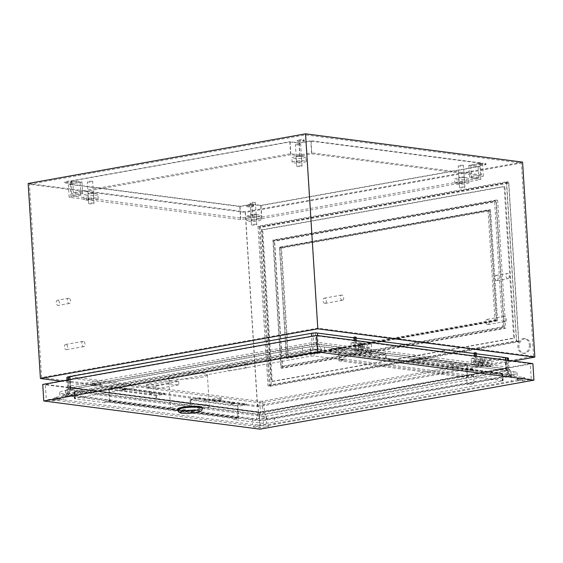 <?xml version="1.0" encoding="UTF-8"?>
<svg xmlns="http://www.w3.org/2000/svg" width="563" height="563" viewBox="0 0 563 563"><rect width="100%" height="100%" fill="white"/><g stroke="black" fill="none" stroke-linecap="round" stroke-linejoin="round"><path stroke-width="0.42" stroke-dasharray="2.81 2.11" d="M530.466 345.049A7.319 5.743 97.4 0 1 523.766 353.339A7.319 5.743 97.4 0 1 518.952 347.111A7.319 5.743 97.4 0 1 525.659 338.82A7.319 5.743 97.4 0 1 530.466 345.049M529.382 344.908A7.319 5.743 97.4 0 1 522.682 353.198A7.319 5.743 97.4 0 1 517.869 346.97A7.319 5.743 97.4 0 1 524.575 338.673A7.319 5.743 97.4 0 1 529.382 344.908M220.232 400.216A4.413 0.662 176.4 0 0 215.312 400.3A4.413 0.662 176.4 0 0 212.364 401.116A4.413 0.662 176.4 0 0 213.3 401.461A4.413 0.662 176.4 0 0 218.219 401.37A4.413 0.662 176.4 0 0 221.168 400.56A4.413 0.662 176.4 0 0 220.232 400.216M220.119 398.477A4.413 0.662 176.4 0 0 215.2 398.562A4.413 0.662 176.4 0 0 212.251 399.371A4.413 0.662 176.4 0 0 213.187 399.716A4.413 0.662 176.4 0 0 218.106 399.631A4.413 0.662 176.4 0 0 221.055 398.822A4.413 0.662 176.4 0 0 220.119 398.477M100.052 384.55A4.413 0.662 176.4 0 0 95.126 384.635A4.413 0.662 176.4 0 0 92.177 385.444A4.413 0.662 176.4 0 0 93.113 385.789A4.413 0.662 176.4 0 0 98.039 385.704A4.413 0.662 176.4 0 0 100.988 384.895A4.413 0.662 176.4 0 0 100.052 384.55M99.94 382.812A4.413 0.662 176.4 0 0 95.02 382.896A4.413 0.662 176.4 0 0 92.072 383.706A4.413 0.662 176.4 0 0 93.008 384.05A4.413 0.662 176.4 0 0 97.927 383.966A4.413 0.662 176.4 0 0 100.876 383.15A4.413 0.662 176.4 0 0 99.94 382.812M360.433 346.146L360.404 347.026L360.433 346.146M361.523 346.294L361.488 347.167L361.523 346.294M480.675 362.685L480.703 361.812L480.675 362.685M481.759 362.832L481.703 361.96L481.759 362.832M68.82 298.235A2.646 1.59 79.9 0 0 68.517 298.242A2.646 1.59 79.9 0 0 67.377 300.881A2.646 1.59 79.9 0 0 69.143 303.457A2.646 1.59 79.9 0 0 69.446 303.45A2.646 1.59 79.9 0 0 70.586 300.811A2.646 1.59 79.9 0 0 68.82 298.235M57.722 300.22A2.646 1.59 79.9 0 0 57.419 300.227A2.646 1.59 79.9 0 0 56.279 302.866A2.646 1.59 79.9 0 0 58.052 305.449A2.646 1.59 79.9 0 0 58.355 305.442A2.646 1.59 79.9 0 0 59.488 302.803A2.646 1.59 79.9 0 0 57.722 300.22M83.225 341.354A2.646 1.59 79.9 0 0 82.923 341.361A2.646 1.59 79.9 0 0 81.783 344A2.646 1.59 79.9 0 0 83.549 346.583A2.646 1.59 79.9 0 0 83.852 346.576A2.646 1.59 79.9 0 0 84.992 343.937A2.646 1.59 79.9 0 0 83.225 341.354M65.885 344.457A2.646 1.59 79.9 0 0 65.582 344.465A2.646 1.59 79.9 0 0 64.442 347.104A2.646 1.59 79.9 0 0 66.216 349.679A2.646 1.59 79.9 0 0 66.518 349.672A2.646 1.59 79.9 0 0 67.659 347.033A2.646 1.59 79.9 0 0 65.885 344.457M245.996 362.579A2.646 1.59 79.9 0 0 245.693 362.586A2.646 1.59 79.9 0 0 244.56 365.225A2.646 1.59 79.9 0 0 246.327 367.801A2.646 1.59 79.9 0 0 246.629 367.794A2.646 1.59 79.9 0 0 247.769 365.155A2.646 1.59 79.9 0 0 245.996 362.579M228.662 365.676A2.646 1.59 79.9 0 0 228.36 365.683A2.646 1.59 79.9 0 0 227.22 368.322A2.646 1.59 79.9 0 0 228.986 370.904A2.646 1.59 79.9 0 0 229.289 370.897A2.646 1.59 79.9 0 0 230.429 368.258A2.646 1.59 79.9 0 0 228.662 365.676M496.594 280.677A2.646 1.59 -100.1 0 1 494.821 278.094A2.646 1.59 -100.1 0 1 495.961 275.455A2.646 1.59 -100.1 0 1 496.263 275.448A2.646 1.59 -100.1 0 1 498.03 278.031A2.646 1.59 -100.1 0 1 496.897 280.67A2.646 1.59 -100.1 0 1 496.594 280.677M507.685 278.685A2.646 1.59 -100.1 0 1 505.919 276.109A2.646 1.59 -100.1 0 1 507.059 273.47A2.646 1.59 -100.1 0 1 507.362 273.463A2.646 1.59 -100.1 0 1 509.128 276.039A2.646 1.59 -100.1 0 1 507.988 278.678A2.646 1.59 -100.1 0 1 507.685 278.685M324.886 303.394A2.646 1.59 -100.1 0 1 323.12 300.818A2.646 1.59 -100.1 0 1 324.26 298.179A2.646 1.59 -100.1 0 1 324.562 298.172A2.646 1.59 -100.1 0 1 326.329 300.748A2.646 1.59 -100.1 0 1 325.189 303.387A2.646 1.59 -100.1 0 1 324.886 303.394M342.227 300.29A2.646 1.59 -100.1 0 1 340.46 297.714A2.646 1.59 -100.1 0 1 341.593 295.075A2.646 1.59 -100.1 0 1 341.896 295.068A2.646 1.59 -100.1 0 1 343.669 297.644A2.646 1.59 -100.1 0 1 342.529 300.283A2.646 1.59 -100.1 0 1 342.227 300.29M487.664 324.612A2.646 1.59 -100.1 0 1 485.897 322.036A2.646 1.59 -100.1 0 1 487.03 319.397A2.646 1.59 -100.1 0 1 487.333 319.39A2.646 1.59 -100.1 0 1 489.106 321.966A2.646 1.59 -100.1 0 1 487.966 324.605A2.646 1.59 -100.1 0 1 487.664 324.612M505.004 321.508A2.646 1.59 -100.1 0 1 503.231 318.932A2.646 1.59 -100.1 0 1 504.371 316.293A2.646 1.59 -100.1 0 1 504.673 316.286A2.646 1.59 -100.1 0 1 506.44 318.862A2.646 1.59 -100.1 0 1 505.3 321.501A2.646 1.59 -100.1 0 1 505.004 321.508M256.235 224.285A2.646 0.394 176.4 0 0 253.28 224.334A2.646 0.394 176.4 0 0 251.513 224.82A2.646 0.394 176.4 0 0 252.069 225.031A2.646 0.394 176.4 0 0 255.025 224.975A2.646 0.394 176.4 0 0 256.791 224.489A2.646 0.394 176.4 0 0 256.235 224.285M254.863 202.518A2.646 0.394 176.4 0 0 251.907 202.567A2.646 0.394 176.4 0 0 250.141 203.06A2.646 0.394 176.4 0 0 250.704 203.264A2.646 0.394 176.4 0 0 253.653 203.215A2.646 0.394 176.4 0 0 255.426 202.722A2.646 0.394 176.4 0 0 254.863 202.518M464.285 187.057A2.646 0.394 176.4 0 0 461.329 187.106A2.646 0.394 176.4 0 0 459.563 187.592A2.646 0.394 176.4 0 0 460.119 187.796A2.646 0.394 176.4 0 0 463.075 187.746A2.646 0.394 176.4 0 0 464.841 187.261A2.646 0.394 176.4 0 0 464.285 187.057M462.913 165.29A2.646 0.394 176.4 0 0 459.957 165.339A2.646 0.394 176.4 0 0 458.191 165.825A2.646 0.394 176.4 0 0 458.754 166.036A2.646 0.394 176.4 0 0 461.702 165.979A2.646 0.394 176.4 0 0 463.476 165.494A2.646 0.394 176.4 0 0 462.913 165.29M301.508 165.832A2.646 0.394 176.4 0 0 298.552 165.888A2.646 0.394 176.4 0 0 296.785 166.374A2.646 0.394 176.4 0 0 297.348 166.578A2.646 0.394 176.4 0 0 300.297 166.528A2.646 0.394 176.4 0 0 302.071 166.043A2.646 0.394 176.4 0 0 301.508 165.832M300.135 144.072A2.646 0.394 176.4 0 0 297.187 144.121A2.646 0.394 176.4 0 0 295.413 144.607A2.646 0.394 176.4 0 0 295.976 144.811A2.646 0.394 176.4 0 0 298.932 144.761A2.646 0.394 176.4 0 0 300.698 144.276A2.646 0.394 176.4 0 0 300.135 144.072M93.458 203.067A2.646 0.394 176.4 0 0 90.502 203.116A2.646 0.394 176.4 0 0 88.736 203.602A2.646 0.394 176.4 0 0 89.299 203.806A2.646 0.394 176.4 0 0 92.248 203.757A2.646 0.394 176.4 0 0 94.021 203.271A2.646 0.394 176.4 0 0 93.458 203.067M92.086 181.3A2.646 0.394 176.4 0 0 89.137 181.349A2.646 0.394 176.4 0 0 87.371 181.835A2.646 0.394 176.4 0 0 87.927 182.046A2.646 0.394 176.4 0 0 90.882 181.99A2.646 0.394 176.4 0 0 92.649 181.504A2.646 0.394 176.4 0 0 92.086 181.3M485.179 163.361A3.526 0.528 -3.6 0 1 485.932 163.636A3.526 0.528 -3.6 0 1 483.575 164.283A3.526 0.528 -3.6 0 1 479.634 164.354A3.526 0.528 -3.6 0 1 478.888 164.079A3.526 0.528 -3.6 0 1 481.245 163.432A3.526 0.528 -3.6 0 1 485.179 163.361M479.69 165.226A3.526 0.528 176.4 0 0 483.624 165.156A3.526 0.528 176.4 0 0 485.982 164.509A3.526 0.528 176.4 0 0 485.236 164.234A3.526 0.528 176.4 0 0 481.302 164.297A3.526 0.528 176.4 0 0 478.944 164.952A3.526 0.528 176.4 0 0 479.69 165.226M252.857 204.932A3.526 0.528 -3.6 0 1 253.61 205.206A3.526 0.528 -3.6 0 1 251.253 205.861A3.526 0.528 -3.6 0 1 247.312 205.924A3.526 0.528 -3.6 0 1 246.566 205.65A3.526 0.528 -3.6 0 1 248.923 205.002A3.526 0.528 -3.6 0 1 252.857 204.932M247.368 206.797A3.526 0.528 176.4 0 0 251.302 206.727A3.526 0.528 176.4 0 0 253.667 206.079A3.526 0.528 176.4 0 0 252.914 205.805A3.526 0.528 176.4 0 0 248.98 205.875A3.526 0.528 176.4 0 0 246.622 206.522A3.526 0.528 176.4 0 0 247.368 206.797M71.1 181.237A3.526 0.528 -3.6 0 1 71.846 181.511A3.526 0.528 -3.6 0 1 69.488 182.166A3.526 0.528 -3.6 0 1 65.547 182.229A3.526 0.528 -3.6 0 1 64.801 181.955A3.526 0.528 -3.6 0 1 67.159 181.307A3.526 0.528 -3.6 0 1 71.1 181.237M65.604 183.102A3.526 0.528 176.4 0 0 69.538 183.031A3.526 0.528 176.4 0 0 71.902 182.384A3.526 0.528 176.4 0 0 71.149 182.109A3.526 0.528 176.4 0 0 67.215 182.18A3.526 0.528 176.4 0 0 64.858 182.827A3.526 0.528 176.4 0 0 65.604 183.102M303.415 139.666A3.526 0.528 -3.6 0 1 304.168 139.941A3.526 0.528 -3.6 0 1 301.81 140.588A3.526 0.528 -3.6 0 1 297.869 140.659A3.526 0.528 -3.6 0 1 297.123 140.384A3.526 0.528 -3.6 0 1 299.481 139.737A3.526 0.528 -3.6 0 1 303.415 139.666M297.926 141.531A3.526 0.528 176.4 0 0 301.859 141.461A3.526 0.528 176.4 0 0 304.224 140.813A3.526 0.528 176.4 0 0 303.471 140.532A3.526 0.528 176.4 0 0 299.537 140.602A3.526 0.528 176.4 0 0 297.18 141.257A3.526 0.528 176.4 0 0 297.926 141.531M259.247 227.065L269.184 385.078L516.419 340.833L506.475 182.82L259.247 227.065L261.415 227.346L508.649 183.102L518.586 341.115L271.359 385.359L261.415 227.346M496.214 320.678L286.433 358.216L279.452 247.22L489.233 209.675L496.214 320.678L497.572 320.854L287.792 358.392L280.803 247.396L490.591 209.851L497.572 320.854M257.544 405.712L533.562 356.316L317.609 328.166L41.599 377.555L257.544 405.712L245.391 212.441L521.401 163.045L305.456 134.895L29.438 184.284L245.391 212.441M533.562 356.316L521.401 163.045M270.177 386.281L518.797 341.79L508.741 182.039L260.127 226.53L270.177 386.281L268.002 386L516.623 341.509L506.573 181.758L257.953 226.249L268.002 386M474.095 352.86L476.221 352.818M353.909 337.195L356.034 337.146M61.036 381.172L257.453 406.775L513.09 361.031M353.951 337.842L356.097 338.117M474.13 353.508L476.277 353.789M508.396 358.195A4.321 0.647 -3.6 0 1 506.742 358.807L263.864 402.271A4.321 0.647 -3.6 0 1 257.812 402.531L67.785 377.759A4.321 0.647 -3.6 0 1 66.87 377.421M69.742 376.527L259.768 401.306L262.238 401.194L505.792 357.484L315.393 332.571L70.044 376.14L69.369 376.394L69.742 376.527L70.452 387.851L313.633 343.993L316.103 343.887L506.503 368.8L262.949 412.517L260.479 412.623L70.452 387.851A4.413 3.462 97.4 0 1 70.129 390.11L68.271 395.177A5.095 0.76 -3.6 0 1 67.201 394.712A5.095 0.76 -3.6 0 1 69.143 394.051L312.015 350.587A5.095 0.76 -3.6 0 1 319.158 350.277L509.177 375.049A5.095 0.76 -3.6 0 1 510.233 375.38A5.095 0.76 -3.6 0 1 508.305 376.175L265.426 419.639A5.095 0.76 -3.6 0 1 258.29 419.949L68.271 395.177M317.609 328.166L305.456 134.895M41.599 377.555L29.438 184.284M416.697 362.213L511.704 374.599A8.311 1.246 -3.6 0 1 513.428 375.141A8.311 1.246 -3.6 0 1 510.282 376.436L267.411 419.899A8.311 1.246 -3.6 0 1 255.764 420.399L65.737 395.627A8.311 1.246 -3.6 0 1 64.006 394.867A8.311 1.246 -3.6 0 1 67.159 393.79L310.037 350.327A8.311 1.246 -3.6 0 1 321.684 349.827L416.697 362.213M28.15 183.468L245.179 211.765L522.584 162.123M257.453 406.775L245.179 211.765M355.169 340.439L355.499 345.71L361.742 344.598L362.072 349.82L354.789 351.122L355.872 351.263L355 337.336M354.789 351.122L354.106 340.305M356.252 340.58L356.583 345.851L362.825 344.739L363.156 349.961L362.072 349.82M355.872 351.263L363.156 349.961M483.335 365.626L474.968 366.787L483.335 365.626L483.005 360.404L476.762 361.523L476.432 356.252M476.052 366.928L475.179 353.001M482.252 365.486L481.921 360.264L475.679 361.383L475.348 356.112M474.968 366.787L474.285 355.971M476.762 361.523L475.679 361.383M483.005 360.404L481.921 360.264M356.583 345.851L355.499 345.71M362.825 344.739L361.742 344.598M506.475 182.82L508.649 183.102M516.419 340.833L518.586 341.115M269.184 385.078L271.359 385.359M279.656 247.896L488.051 210.604L494.926 319.861L286.532 357.153L279.656 247.896L281.556 248.142L489.951 210.851L496.826 320.108L288.425 357.399L281.556 248.142M257.953 226.249L260.127 226.53M516.623 341.509L518.797 341.79M506.573 181.758L508.741 182.039M488.051 210.604L489.951 210.851M494.926 319.861L496.826 320.108M286.532 357.153L288.425 357.399M490.591 209.851L489.233 209.675M287.792 358.392L286.433 358.216M280.803 247.396L279.452 247.22M361.791 346.329L361.763 347.202L361.791 346.329M369.173 348.152L369.117 347.28L369.173 348.152M352.895 346.027L352.924 345.154L352.895 346.027M360.221 346.984L360.165 346.111L360.221 346.984M481.977 361.995L482.027 362.868L481.977 361.995M489.296 362.952L489.268 363.825L489.296 362.952M473.019 360.827L473.075 361.699L473.019 360.827M480.401 362.649L480.429 361.777L480.401 362.649M233.842 403.024L231.161 403.326L233.842 403.024M233.891 403.889L231.217 404.199L233.891 403.889M206.712 399.484L204.031 399.786L206.712 399.484M206.762 400.356L204.088 400.659L206.762 400.356M122.966 389.293L125.64 388.991L122.966 389.293M123.023 390.166L125.697 389.863L123.023 390.166M150.096 392.833L152.77 392.531L150.096 392.833M150.145 393.706L152.826 393.396L150.145 393.706M450.625 364.226L453.299 363.923L450.625 364.226M450.681 365.098L453.356 364.796L450.681 365.098M423.496 360.693L426.17 360.383L423.496 360.693M423.552 361.559L426.226 361.256L423.552 361.559M344.465 349.658L341.79 349.961L344.465 349.658M344.521 350.531L341.847 350.833L344.521 350.531M371.594 353.198L368.92 353.501L371.594 353.198M371.65 354.064L368.976 354.373L371.65 354.064M466.882 370.032A3.526 0.528 -3.6 0 1 466.136 369.757A3.526 0.528 -3.6 0 1 468.493 369.103A3.526 0.528 -3.6 0 1 472.434 369.039A3.526 0.528 -3.6 0 1 473.18 369.314A3.526 0.528 -3.6 0 1 470.823 369.961A3.526 0.528 -3.6 0 1 466.882 370.032M467.79 384.395A3.526 0.528 -3.6 0 1 467.044 384.121A3.526 0.528 -3.6 0 1 469.401 383.473A3.526 0.528 -3.6 0 1 473.335 383.403A3.526 0.528 -3.6 0 1 474.088 383.677A3.526 0.528 -3.6 0 1 471.724 384.325A3.526 0.528 -3.6 0 1 467.79 384.395M177.704 409.027A12.351 1.844 176.4 0 0 180.322 409.991A12.351 1.844 176.4 0 0 194.108 409.751A12.351 1.844 176.4 0 0 202.356 407.478M172.75 378.772A19.409 2.899 -3.6 0 1 168.633 377.259A19.409 2.899 -3.6 0 1 181.61 373.691A19.409 2.899 -3.6 0 1 203.264 373.311A19.409 2.899 -3.6 0 1 207.374 374.824A19.409 2.899 -3.6 0 1 194.404 378.392A19.409 2.899 -3.6 0 1 172.75 378.772M169.463 380.152A19.409 2.899 176.4 0 0 172.89 380.961A19.409 2.899 176.4 0 0 178.682 381.355L155.881 385.437L146.661 384.233L169.463 380.152L169.681 383.635A19.409 2.899 176.4 0 0 173.108 384.445A19.409 2.899 176.4 0 0 178.9 384.839L178.682 381.355M174.72 410.11A19.409 2.899 -3.6 0 1 170.61 408.597A19.409 2.899 -3.6 0 1 183.58 405.029A19.409 2.899 -3.6 0 1 205.235 404.649A19.409 2.899 -3.6 0 1 209.352 406.162A19.409 2.899 -3.6 0 1 196.374 409.73A19.409 2.899 -3.6 0 1 174.72 410.11M246.221 404.79L199.013 398.639L190.695 400.124L237.896 406.282L238.67 418.555L233.469 419.484L233.406 418.527L237.917 417.725L237.15 405.536L246.165 403.917L246.221 404.79L237.896 406.282M190.695 400.124L190.913 403.608L156.732 399.153L156.514 395.669L164.832 394.184L164.776 393.312L155.761 394.923L108.56 388.773L117.576 387.154L164.776 393.312M117.576 387.154L117.625 388.027L109.306 389.519L156.514 395.669M109.306 389.519L110.081 401.792L238.67 418.555M117.625 388.027L164.832 394.184M199.013 398.639L198.957 397.767L246.165 403.917M156.732 399.153L190.217 403.734L189.942 399.378L237.15 405.536M189.942 399.378L198.957 397.767M110.081 401.792L104.88 402.721L104.817 401.764L109.328 400.962L237.917 417.725M109.328 400.962L108.56 388.773M156.035 399.28L155.761 394.923M104.88 402.721L74.9 398.815L74.436 398.639L75.28 398.33L311.065 356.133L314.154 355.999L344.134 359.905L344.07 358.948L339.566 359.757L338.799 347.568L386.007 353.719L376.985 355.337L329.784 349.18L329.841 350.052L377.041 356.203L376.985 355.337M338.799 347.568L329.784 349.18M377.041 356.203L385.366 354.718L385.585 358.202L419.766 362.656L419.548 359.173L466.755 365.324L467.522 377.604L472.723 376.668L503.167 380.75L266.538 423.263L263.449 423.397L233.469 419.484M329.841 350.052L338.159 348.56L385.366 354.718M524.61 377.576L517.425 378.857A15.75 2.358 176.4 0 0 514.089 377.682L324.837 353.008A15.75 2.358 176.4 0 0 316.702 352.691L323.887 351.403L524.61 377.576L524.674 378.533L531.282 379.392L522.837 380.905L517.369 380.194A15.75 2.358 -3.6 0 0 517.488 379.863A15.75 2.358 -3.6 0 0 517.481 379.821L524.674 378.533M323.887 351.403L323.95 352.368L317.342 351.502L316.357 335.829L530.297 363.719L531.282 379.392M371.446 344.134L371.84 350.404L364.514 349.447L364.12 343.184L371.446 344.134L367.28 344.88L367.674 351.15L371.84 350.404M355.563 348.286L355.169 342.015L362.495 342.966L362.889 349.236L355.563 348.286L351.396 349.025L351.002 342.761L355.169 342.015M484.3 358.849L491.626 359.806L492.02 366.07L484.694 365.12L484.3 358.849L480.14 359.595L487.467 360.545L491.626 359.806M482.674 358.638L483.068 364.901L475.742 363.951L475.348 357.681L482.674 358.638L478.515 359.384L478.909 365.647L483.068 364.901M268.706 426.381L263.238 425.67A15.75 2.358 -3.6 0 1 260.845 425.741L253.653 427.028L260.261 427.894L268.706 426.381L268.65 425.424L263.181 424.706L263.238 425.67M263.181 424.706A15.75 2.358 176.4 0 0 274.709 423.517L511.394 381.158A15.75 2.358 176.4 0 0 517.306 379.237L517.369 380.194M513.716 371.679A15.75 2.358 -3.6 0 1 517.052 372.903A15.75 2.358 -3.6 0 1 511.021 375.155L274.329 417.507A15.75 2.358 -3.6 0 1 252.266 418.464L63.014 393.79A15.75 2.358 -3.6 0 1 59.678 392.566A15.75 2.358 -3.6 0 1 65.709 390.314L302.394 347.955A15.75 2.358 -3.6 0 1 324.464 347.005L513.716 371.679L514.089 377.682M517.425 378.857L517.481 379.821M260.782 424.784L253.596 426.071L52.873 399.906L60.058 398.618A15.75 2.358 176.4 0 0 63.394 399.793L252.646 424.467A15.75 2.358 176.4 0 0 260.782 424.784L260.845 425.741M517.306 379.237L522.774 379.948L268.65 425.424M522.774 379.948L522.837 380.905M530.297 363.719L259.276 412.222L260.261 427.894M308.834 352.058L314.302 352.769A15.75 2.358 176.4 0 0 302.774 353.965L66.082 396.317A15.75 2.358 176.4 0 0 60.178 398.245L54.71 397.534L308.834 352.058L308.897 353.015L314.358 353.726A15.75 2.358 -3.6 0 1 316.758 353.648L323.95 352.368M308.897 353.015L317.342 351.502M316.702 352.691L316.758 353.648M314.302 352.769L314.358 353.726M60.234 399.202L54.766 398.491L46.321 400.004L52.929 400.863L60.121 399.575A15.75 2.358 -3.6 0 1 60.114 399.526A15.75 2.358 -3.6 0 1 60.234 399.202L60.178 398.245M60.058 398.618L60.121 399.575M54.71 397.534L54.766 398.491M259.276 412.222L45.336 384.332L46.321 400.004M45.336 384.332L316.357 335.829M253.596 426.071L253.653 427.028M52.873 399.906L52.929 400.863M532.894 363.614L258.959 412.63L260 429.168M258.959 412.63L42.739 384.445M313.718 349.032L502.731 373.79L266.095 416.296L263.005 416.43L73.992 391.679L310.628 349.166L313.718 349.032L314.154 355.999M472.723 376.668L472.667 375.711L468.156 376.52L467.389 364.331L458.373 365.943L458.43 366.816L466.755 365.324M344.07 358.948L472.667 375.711M104.817 401.764L233.406 418.527M338.159 348.56L338.933 360.841L344.134 359.905M338.933 360.841L467.522 377.604M367.674 351.15L360.355 350.193L359.961 343.923L367.28 344.88M359.961 343.923L364.12 343.184M360.355 350.193L364.514 349.447M351.002 342.761L358.328 343.712L358.722 349.982L351.396 349.025M358.722 349.982L362.889 349.236M358.328 343.712L362.495 342.966M487.467 360.545L487.861 366.816L480.535 365.859L480.14 359.595M480.535 365.859L484.694 365.12M487.861 366.816L492.02 366.07M478.909 365.647L471.583 364.697L471.189 358.427L478.515 359.384M471.189 358.427L475.348 357.681M471.583 364.697L475.742 363.951M339.566 359.757L468.156 376.52M385.585 358.202L420.462 362.53L420.188 358.181L467.389 364.331M386.274 358.075L386.007 353.719M420.188 358.181L411.173 359.792L458.373 365.943M419.548 359.173L411.222 360.665L458.43 366.816M411.222 360.665L411.173 359.792M420.462 362.53L419.766 362.656M190.217 403.734L190.913 403.608M178.9 384.839L156.099 388.913L155.881 385.437M156.099 388.913L146.88 387.717L146.661 384.233M146.88 387.717L169.681 383.635M273.203 240.985L281.099 366.527L502.463 326.913L494.567 201.371L273.203 240.985L274.61 241.168L282.506 366.71L503.871 327.096L495.975 201.554L274.61 241.168M261.978 229.788L271.521 381.447L513.688 338.11L504.145 186.452L261.978 229.788L262.738 229.887L272.281 381.545L271.521 381.447M281.099 366.527L282.506 366.71M502.463 326.913L503.871 327.096M494.567 201.371L495.975 201.554M272.281 381.545L514.448 338.208L504.905 186.55L504.145 186.452M504.905 186.55L262.738 229.887M514.448 338.208L513.688 338.11M280.965 368.019L504.272 328.053L496.221 200.076L272.914 240.042L280.965 368.019L282.373 368.202L505.68 328.236L497.629 200.259L274.322 240.225L282.373 368.202M272.914 240.042L274.322 240.225M496.221 200.076L497.629 200.259M504.272 328.053L505.68 328.236M88.848 199.485A2.864 0.429 176.4 0 0 92.05 199.429A2.864 0.429 176.4 0 0 93.965 198.901A2.864 0.429 176.4 0 0 93.359 198.683A2.864 0.429 176.4 0 0 90.157 198.739A2.864 0.429 176.4 0 0 88.243 199.26A2.864 0.429 176.4 0 0 88.848 199.485M93.001 193.018A2.864 0.429 -3.6 0 1 93.613 193.243A2.864 0.429 -3.6 0 1 91.692 193.771A2.864 0.429 -3.6 0 1 88.497 193.827A2.864 0.429 -3.6 0 1 87.884 193.602A2.864 0.429 -3.6 0 1 89.806 193.074A2.864 0.429 -3.6 0 1 93.001 193.018M296.898 162.257A2.864 0.429 176.4 0 0 300.1 162.2A2.864 0.429 176.4 0 0 302.014 161.672A2.864 0.429 176.4 0 0 301.409 161.447A2.864 0.429 176.4 0 0 298.207 161.504A2.864 0.429 176.4 0 0 296.293 162.031A2.864 0.429 176.4 0 0 296.898 162.257M301.05 155.789A2.864 0.429 -3.6 0 1 301.655 156.014A2.864 0.429 -3.6 0 1 299.741 156.542A2.864 0.429 -3.6 0 1 296.546 156.598A2.864 0.429 -3.6 0 1 295.934 156.373A2.864 0.429 -3.6 0 1 297.855 155.845A2.864 0.429 -3.6 0 1 301.05 155.789M459.675 183.475A2.864 0.429 176.4 0 0 462.87 183.418A2.864 0.429 176.4 0 0 464.792 182.891A2.864 0.429 176.4 0 0 464.179 182.672A2.864 0.429 176.4 0 0 460.984 182.729A2.864 0.429 176.4 0 0 459.063 183.256A2.864 0.429 176.4 0 0 459.675 183.475M463.828 177.014A2.864 0.429 -3.6 0 1 464.433 177.232A2.864 0.429 -3.6 0 1 462.519 177.76A2.864 0.429 -3.6 0 1 459.317 177.817A2.864 0.429 -3.6 0 1 458.711 177.591A2.864 0.429 -3.6 0 1 460.625 177.064A2.864 0.429 -3.6 0 1 463.828 177.014M251.626 220.71A2.864 0.429 176.4 0 0 254.821 220.654A2.864 0.429 176.4 0 0 256.742 220.126A2.864 0.429 176.4 0 0 256.13 219.901A2.864 0.429 176.4 0 0 252.935 219.957A2.864 0.429 176.4 0 0 251.014 220.485A2.864 0.429 176.4 0 0 251.626 220.71M255.778 214.243A2.864 0.429 -3.6 0 1 256.383 214.468A2.864 0.429 -3.6 0 1 254.469 214.989A2.864 0.429 -3.6 0 1 251.267 215.045A2.864 0.429 -3.6 0 1 250.662 214.827A2.864 0.429 -3.6 0 1 252.576 214.299A2.864 0.429 -3.6 0 1 255.778 214.243M259.423 219.31A7.059 1.056 176.4 0 0 251.548 219.45A7.059 1.056 176.4 0 0 246.833 220.745A7.059 1.056 176.4 0 0 248.332 221.294A7.059 1.056 176.4 0 0 256.207 221.16A7.059 1.056 176.4 0 0 260.922 219.859A7.059 1.056 176.4 0 0 259.423 219.31M259.149 214.96A7.059 1.056 176.4 0 0 251.274 215.094A7.059 1.056 176.4 0 0 246.559 216.396A7.059 1.056 176.4 0 0 248.058 216.945A7.059 1.056 176.4 0 0 255.933 216.804A7.059 1.056 176.4 0 0 260.648 215.509A7.059 1.056 176.4 0 0 259.149 214.96M467.473 182.081A7.059 1.056 176.4 0 0 459.598 182.215A7.059 1.056 176.4 0 0 454.883 183.517A7.059 1.056 176.4 0 0 456.382 184.066A7.059 1.056 176.4 0 0 464.257 183.925A7.059 1.056 176.4 0 0 468.972 182.63A7.059 1.056 176.4 0 0 467.473 182.081M467.199 177.725A7.059 1.056 176.4 0 0 459.324 177.866A7.059 1.056 176.4 0 0 454.608 179.161A7.059 1.056 176.4 0 0 456.107 179.71A7.059 1.056 176.4 0 0 463.982 179.576A7.059 1.056 176.4 0 0 468.697 178.274A7.059 1.056 176.4 0 0 467.199 177.725M304.703 160.863A7.059 1.056 176.4 0 0 296.828 160.997A7.059 1.056 176.4 0 0 292.113 162.299A7.059 1.056 176.4 0 0 293.604 162.848A7.059 1.056 176.4 0 0 301.479 162.707A7.059 1.056 176.4 0 0 306.195 161.412A7.059 1.056 176.4 0 0 304.703 160.863M304.428 156.507A7.059 1.056 176.4 0 0 296.553 156.648A7.059 1.056 176.4 0 0 291.838 157.943A7.059 1.056 176.4 0 0 293.33 158.492A7.059 1.056 176.4 0 0 301.205 158.358A7.059 1.056 176.4 0 0 305.92 157.056A7.059 1.056 176.4 0 0 304.428 156.507M96.653 198.092A7.059 1.056 176.4 0 0 88.778 198.225A7.059 1.056 176.4 0 0 84.063 199.527A7.059 1.056 176.4 0 0 85.555 200.076A7.059 1.056 176.4 0 0 93.43 199.935A7.059 1.056 176.4 0 0 98.145 198.64A7.059 1.056 176.4 0 0 96.653 198.092M96.379 193.735A7.059 1.056 176.4 0 0 88.504 193.876A7.059 1.056 176.4 0 0 83.788 195.171A7.059 1.056 176.4 0 0 85.28 195.72A7.059 1.056 176.4 0 0 93.155 195.586A7.059 1.056 176.4 0 0 97.878 194.284A7.059 1.056 176.4 0 0 96.379 193.735M290.86 154.741L71.719 193.954L80.938 195.157L69.15 197.268L240.605 219.619L252.4 217.508L261.619 218.711L480.767 179.498L471.541 178.295L483.328 176.184L311.874 153.833L300.086 155.944L290.86 154.741L290.044 141.679L299.263 142.882L311.058 140.771L482.512 163.122L470.717 165.233L479.943 166.437L260.803 205.65L251.577 204.453L239.789 206.558L68.327 184.207L80.122 182.095L70.896 180.899L290.044 141.679M71.719 193.954L70.896 180.899M80.938 195.157L80.122 182.095M69.15 197.268L68.327 184.207M240.605 219.619L239.789 206.558M252.4 217.508L251.577 204.453M261.619 218.711L260.803 205.65M480.767 179.498L479.943 166.437M471.541 178.295L470.717 165.233M483.328 176.184L482.512 163.122M311.874 153.833L311.058 140.771M300.086 155.944L299.263 142.882M310.825 141.067L480.654 163.207L468.866 165.311L478.093 166.514L261.028 205.361L251.802 204.158L240.014 206.269L70.185 184.129L81.973 182.018L72.754 180.814L289.818 141.975L299.037 143.178L310.825 141.067L311.564 152.819L481.393 174.959L469.605 177.071L478.831 178.267L261.767 217.114L252.541 215.911L240.753 218.022L70.924 195.882L82.712 193.771L73.493 192.567L290.557 153.727L299.776 154.931L311.564 152.819M299.037 143.178L299.776 154.931M480.654 163.207L481.393 174.959M468.866 165.311L469.605 177.071M478.093 166.514L478.831 178.267M261.028 205.361L261.767 217.114M251.802 204.158L252.541 215.911M240.014 206.269L240.753 218.022M70.185 184.129L70.924 195.882M81.973 182.018L82.712 193.771M72.754 180.814L73.493 192.567M289.818 141.975L290.557 153.727M262.238 401.194L262.949 412.517A4.413 2.653 79.9 0 0 263.449 414.741L265.426 419.639M259.768 401.306L260.479 412.623A4.413 3.462 97.4 0 1 260.148 414.882L258.29 419.949M70.044 376.14L70.755 387.457A4.413 2.653 -100.1 0 1 70.53 389.589L69.143 394.051M312.922 332.677L313.633 343.993A4.413 2.653 -100.1 0 1 313.408 346.125L312.015 350.587M315.393 332.571L316.103 343.887A4.413 3.462 -82.6 0 0 316.709 345.985L319.158 350.277M505.419 357.343L506.13 368.659A4.413 3.462 -82.6 0 0 506.728 370.757L509.177 375.049M505.117 357.73L505.827 369.054A4.413 2.653 79.9 0 0 506.327 371.277L508.305 376.175M411.722 358.371L506.728 370.757A2.358 0.352 -3.6 0 1 507.221 370.911A2.358 0.352 -3.6 0 1 506.327 371.277L263.449 414.741A2.358 0.352 -3.6 0 1 260.148 414.882L70.129 390.11A2.358 0.352 -3.6 0 1 69.636 389.892A2.358 0.352 -3.6 0 1 70.53 389.589L313.408 346.125A2.358 0.352 -3.6 0 1 316.709 345.985L411.722 358.371M511.704 374.599L508.67 369.272A4.912 0.732 -3.6 0 1 509.691 369.588A4.912 0.732 -3.6 0 1 507.826 370.355L264.955 413.819A4.912 0.732 -3.6 0 1 258.065 414.115L68.046 389.343A4.912 0.732 -3.6 0 1 67.018 388.892A4.912 0.732 -3.6 0 1 68.883 388.259L311.761 344.795A4.912 0.732 -3.6 0 1 318.651 344.5L508.67 369.272A4.413 3.462 97.4 0 1 508.065 367.175L507.636 360.32M321.684 349.827L318.651 344.5A4.413 3.462 97.4 0 1 318.046 342.403L508.065 367.175A4.321 0.647 -3.6 0 1 508.987 367.512A4.321 0.647 -3.6 0 1 507.326 368.132L506.742 358.807M510.282 376.436L507.826 370.355A4.413 2.653 -100.1 0 1 507.326 368.132L264.455 411.595L263.864 402.271M267.411 419.899L264.955 413.819A4.413 2.653 -100.1 0 1 264.455 411.595A4.321 0.647 -3.6 0 1 258.396 411.856L257.812 402.531M255.764 420.399L258.065 414.115A4.413 3.462 -82.6 0 0 258.396 411.856L68.376 387.084L67.785 377.759M65.737 395.627L68.046 389.343A4.413 3.462 -82.6 0 0 68.376 387.084A4.321 0.647 -3.6 0 1 67.454 386.746A4.321 0.647 -3.6 0 1 69.115 386.127L68.714 379.793M67.159 393.79L68.883 388.259A4.413 2.653 79.9 0 0 69.115 386.127L311.986 342.663L311.592 336.329M310.037 350.327L311.761 344.795A4.413 2.653 79.9 0 0 311.986 342.663A4.321 0.647 -3.6 0 1 318.046 342.403L317.616 335.548M202.413 408.344A12.351 1.844 -3.6 0 1 194.158 410.617A12.351 1.844 -3.6 0 1 180.378 410.863A12.351 1.844 -3.6 0 1 177.76 409.899M511.021 375.155L511.394 381.158M252.266 418.464L252.646 424.467M274.329 417.507L274.709 423.517M324.464 347.005L324.837 353.008M302.394 347.955L302.774 353.965M65.709 390.314L66.082 396.317M63.014 393.79L63.394 399.793M310.628 349.166L311.065 356.133M502.266 373.614L502.703 380.581M501.886 374.099L502.323 381.067M266.095 416.296L266.538 423.263M263.005 416.43L263.449 423.397M74.464 391.848L74.9 398.815M74.837 391.362L75.28 398.33M523.766 353.339L522.682 353.198M212.364 401.116L212.251 399.371M92.177 385.444L92.072 383.706M361.488 347.167L360.404 347.026M481.675 362.832L480.591 362.692M68.517 298.242L57.419 300.227M82.923 341.361L65.582 344.465M245.693 362.586L228.36 365.683M495.961 275.455L507.059 273.47M324.26 298.179L341.593 295.075M487.03 319.397L504.371 316.293M251.513 224.82L250.141 203.06M459.563 187.592L458.191 165.825M296.785 166.374L295.413 144.607M88.736 203.602L87.371 181.835M485.982 164.509L485.932 163.636M253.667 206.079L253.61 205.206M71.902 182.384L71.846 181.511M304.224 140.813L304.168 139.941M69.369 376.394L70.079 387.71L69.636 389.892L67.201 394.712M505.792 357.484L506.503 368.8L507.221 370.911L510.233 375.38M508.537 360.433L508.987 367.512L509.691 369.588L513.428 375.141M67.039 380.095L67.454 386.746L67.018 388.892L64.006 394.867M297.18 141.257L297.123 140.384M64.858 182.827L64.801 181.955M246.622 206.522L246.566 205.65M478.944 164.952L478.888 164.079M94.021 203.271L92.649 181.504M302.071 166.043L300.698 144.276M464.841 187.261L463.476 165.494M256.791 224.489L255.426 202.722M487.966 324.605L505.3 321.501M325.189 303.387L342.529 300.283M496.897 280.67L507.988 278.678M246.629 367.794L229.289 370.897M83.852 346.576L66.518 349.672M69.446 303.45L58.355 305.442M481.787 361.96L480.703 361.812M361.608 346.287L360.517 346.146M100.988 384.895L100.876 383.15M221.168 400.56L221.055 398.822M525.659 338.82L524.575 338.673M369.201 347.28L361.875 346.322M360.25 346.111L352.924 345.154M489.381 362.945L482.055 361.995M480.429 361.777L473.103 360.827M234.208 404.009L234.159 403.136M207.085 400.469L207.029 399.603M125.697 389.863L125.64 388.991M152.826 393.396L152.77 392.531M453.356 364.796L453.299 363.923M426.226 361.256L426.17 360.383M344.837 350.643L344.788 349.778M371.967 354.183L371.918 353.311M466.136 369.757L467.044 384.121M168.633 377.259L170.61 408.597M207.374 374.824L209.352 406.162M517.052 372.903L517.488 379.863M59.678 392.566L60.114 399.526M502.731 373.79L503.167 380.75M73.992 391.679L74.436 398.639M473.18 369.314L474.088 383.677M368.976 354.373L368.92 353.501M341.847 350.833L341.79 349.961M423.235 361.446L423.179 360.573M450.365 364.979L450.309 364.113M149.828 393.586L149.779 392.714M122.699 390.053L122.65 389.181M204.088 400.659L204.031 399.786M231.217 404.199L231.161 403.326M480.316 362.656L472.99 361.699M489.268 363.825L481.942 362.868M360.137 346.984L352.811 346.034M369.089 348.152L361.763 347.202M93.613 193.243L93.965 198.901M301.655 156.014L302.014 161.672M464.433 177.232L464.792 182.891M256.383 214.468L256.742 220.126M246.833 220.745L246.559 216.396M454.883 183.517L454.608 179.161M292.113 162.299L291.838 157.943M84.063 199.527L83.788 195.171M98.145 198.64L97.878 194.284M306.195 161.412L305.92 157.056M468.972 182.63L468.697 178.274M260.922 219.859L260.648 215.509M250.662 214.827L251.014 220.485M458.711 177.591L459.063 183.256M295.934 156.373L296.293 162.031M87.884 193.602L88.243 199.26"/><path stroke-width="0.84" d="M476.432 356.252L476.221 352.818L474.095 352.86L474.285 355.971M356.252 340.58L356.034 337.146L354.95 337.005L353.909 337.195L354.106 340.305M513.09 361.031L534.85 357.132L317.821 328.841L40.416 378.484L61.036 381.172M67.039 380.095L66.87 377.421A4.321 0.647 -3.6 0 1 68.524 376.809L311.402 333.345A4.321 0.647 -3.6 0 1 317.462 333.085L353.951 337.842M356.097 338.117L474.13 353.508M476.277 353.789L507.481 357.857A4.321 0.647 -3.6 0 1 508.396 358.195L508.537 360.433M534.85 357.132L522.584 162.123L305.547 133.832L28.15 183.468L40.416 378.484M317.821 328.841L305.547 133.832M354.95 337.005L355.169 340.439M475.348 356.112L475.13 352.677M199.738 406.514A12.351 1.844 176.4 0 0 185.959 406.753A12.351 1.844 176.4 0 0 177.704 409.027L177.76 409.899A12.351 1.844 -3.6 0 1 186.015 407.626A12.351 1.844 -3.6 0 1 199.795 407.387A12.351 1.844 -3.6 0 1 202.413 408.344L202.356 407.478A12.351 1.844 176.4 0 0 199.738 406.514M317.715 351.966L533.928 380.152L260 429.168L43.78 400.983L317.715 351.966L316.673 335.421L532.894 363.614L533.928 380.152M316.673 335.421L42.739 384.445L43.78 400.983M507.636 360.32L507.481 357.857M68.714 379.793L68.524 376.809M311.592 336.329L311.402 333.345M317.616 335.548L317.462 333.085M197.88 410.371A9.705 1.45 176.4 0 0 184.284 410.955A9.705 1.45 176.4 0 0 182.623 413.101A9.705 1.45 176.4 0 0 196.22 412.51A9.705 1.45 176.4 0 0 197.88 410.371M177.76 409.899C178.358 412.158 179.808 413.228 182.116 413.115C186.916 413.559 191.983 413.305 197.317 412.355C202.624 410.49 201.322 411.644 202.413 408.344"/></g></svg>
